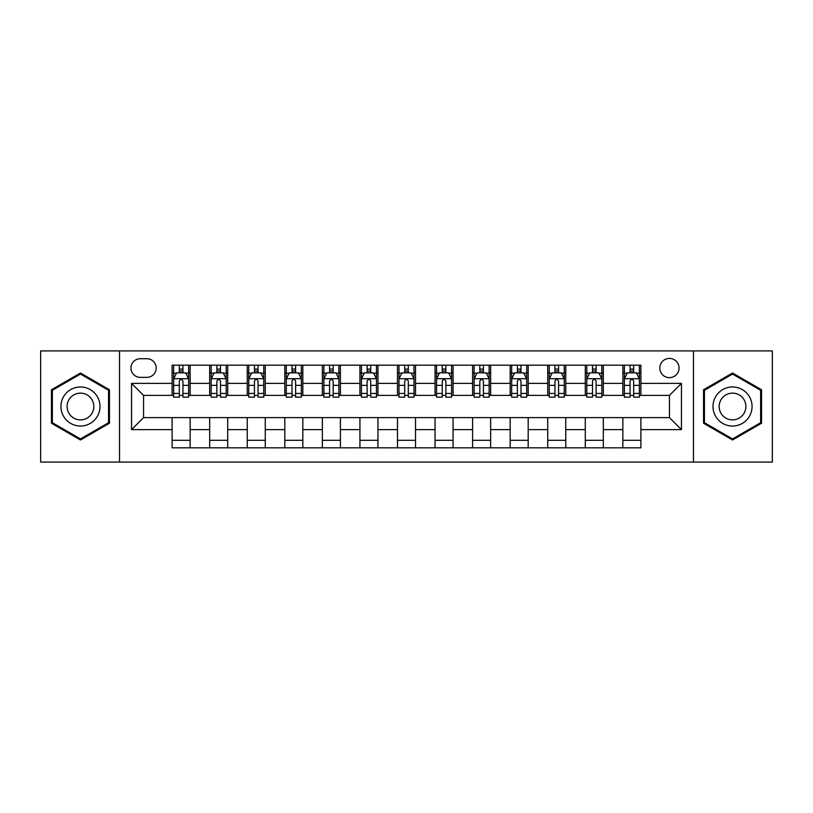 <?xml version="1.0" encoding="UTF-8"?>
<svg xmlns="http://www.w3.org/2000/svg" width="813" height="813" viewBox="0 0 813 813"><rect width="100%" height="100%" fill="white"/><g stroke="black" fill="none" stroke-linecap="round" stroke-linejoin="round"><path stroke-width="1.22" d="M669.434 358.421A9.614 9.614 0 0 0 659.81 368.035A9.614 9.614 0 0 0 669.434 377.649A9.614 9.614 0 0 0 679.048 368.035A9.614 9.614 0 0 0 669.434 358.421M693.469 462.089L772.35 462.089L772.35 350.911L693.469 350.911L693.469 462.089L119.531 462.089L119.531 350.911L40.65 350.911L40.65 462.089L119.531 462.089M140.263 377.354L146.879 377.354A9.319 9.319 0 0 0 156.187 368.035A9.319 9.319 0 0 0 146.879 358.726L140.263 358.726A9.319 9.319 0 0 0 130.944 368.035A9.319 9.319 0 0 0 140.263 377.354M693.469 350.911L119.531 350.911M172.112 429.64L131.554 429.64L131.554 383.36L172.112 383.36L172.112 395.382L143.566 395.382L143.566 417.618L172.112 417.618L172.112 447.821L640.888 447.821L640.888 417.618L669.434 417.618L669.434 395.382L640.888 395.382L640.888 383.36L681.446 383.36L681.446 429.64L640.888 429.64M640.888 383.36L640.888 365.179L172.112 365.179L172.112 383.36M622.86 365.179L622.86 395.382L624.354 395.382M630.065 395.382L633.673 395.382M639.384 395.382L640.888 395.382M622.86 395.382L601.823 395.382M585.289 365.179L585.289 395.382L586.793 395.382M592.504 395.382L596.112 395.382M585.289 395.382L564.263 395.382M547.728 365.179L547.728 395.382L549.232 395.382M554.944 395.382L558.551 395.382M547.728 395.382L526.702 395.382M510.168 365.179L510.168 395.382L511.672 395.382M517.383 395.382L520.991 395.382M510.168 395.382L489.131 395.382M472.607 365.179L472.607 395.382L474.111 395.382M479.822 395.382L483.43 395.382M472.607 395.382L451.571 395.382M435.046 365.179L435.046 395.382L436.551 395.382M442.262 395.382L445.87 395.382M435.046 395.382L414.01 395.382M397.486 365.179L397.486 395.382L398.99 395.382M404.701 395.382L408.299 395.382M397.486 395.382L376.449 395.382M359.925 365.179L359.925 395.382L361.429 395.382M367.13 395.382L370.738 395.382M359.925 395.382L338.889 395.382M322.365 365.179L322.365 395.382L323.869 395.382M329.57 395.382L333.178 395.382M322.365 395.382L301.328 395.382M284.804 365.179L284.804 395.382L286.298 395.382M292.009 395.382L295.617 395.382M284.804 395.382L263.768 395.382M247.243 365.179L247.243 395.382L248.737 395.382M254.449 395.382L258.056 395.382M247.243 395.382L226.207 395.382M209.673 365.179L209.673 395.382L211.177 395.382M216.888 395.382L220.496 395.382M209.673 395.382L188.646 395.382M172.112 395.382L173.616 395.382M179.327 395.382L182.935 395.382M172.112 417.618L190.14 417.618L190.14 447.821M640.888 417.618L190.14 417.618M190.14 365.179L190.14 395.382M172.112 372.7L173.616 372.7M179.327 372.7L182.935 372.7M188.646 372.7L190.14 372.7M172.112 440.3L190.14 440.3M209.673 417.618L209.673 447.821M227.711 365.179L227.711 395.382M209.673 372.7L211.177 372.7M216.888 372.7L220.496 372.7M226.207 372.7L227.711 372.7M227.711 417.618L227.711 447.821M209.673 440.3L227.711 440.3M247.243 417.618L247.243 447.821M265.272 417.618L265.272 447.821M247.243 440.3L265.272 440.3M265.272 365.179L265.272 395.382M247.243 372.7L248.737 372.7M254.449 372.7L258.056 372.7M263.768 372.7L265.272 372.7M284.804 417.618L284.804 447.821M302.832 417.618L302.832 447.821M284.804 440.3L302.832 440.3M302.832 365.179L302.832 395.382M284.804 372.7L286.298 372.7M292.009 372.7L295.617 372.7M301.328 372.7L302.832 372.7M322.365 417.618L322.365 447.821M340.393 417.618L340.393 447.821M322.365 440.3L340.393 440.3M340.393 365.179L340.393 395.382M322.365 372.7L323.869 372.7M329.57 372.7L333.178 372.7M338.889 372.7L340.393 372.7M359.925 417.618L359.925 447.821M377.954 417.618L377.954 447.821M359.925 440.3L377.954 440.3M377.954 365.179L377.954 395.382M359.925 372.7L361.429 372.7M367.13 372.7L370.738 372.7M376.449 372.7L377.954 372.7M397.486 417.618L397.486 447.821M415.514 417.618L415.514 447.821M397.486 440.3L415.514 440.3M415.514 365.179L415.514 395.382M397.486 372.7L398.99 372.7M404.701 372.7L408.299 372.7M414.01 372.7L415.514 372.7M435.046 417.618L435.046 447.821M453.075 417.618L453.075 447.821M435.046 440.3L453.075 440.3M453.075 365.179L453.075 395.382M435.046 372.7L436.551 372.7M442.262 372.7L445.87 372.7M451.571 372.7L453.075 372.7M472.607 417.618L472.607 447.821M490.635 417.618L490.635 447.821M472.607 440.3L490.635 440.3M490.635 365.179L490.635 395.382M472.607 372.7L474.111 372.7M479.822 372.7L483.43 372.7M489.131 372.7L490.635 372.7M510.168 417.618L510.168 447.821M528.196 417.618L528.196 447.821M510.168 440.3L528.196 440.3M528.196 365.179L528.196 395.382M510.168 372.7L511.672 372.7M517.383 372.7L520.991 372.7M526.702 372.7L528.196 372.7M547.728 417.618L547.728 447.821M565.757 417.618L565.757 447.821M547.728 440.3L565.757 440.3M565.757 365.179L565.757 395.382M547.728 372.7L549.232 372.7M554.944 372.7L558.551 372.7M564.263 372.7L565.757 372.7M585.289 417.618L585.289 447.821M603.327 417.618L603.327 447.821M585.289 440.3L603.327 440.3M603.327 365.179L603.327 395.382M585.289 372.7L586.793 372.7M592.504 372.7L596.112 372.7M601.823 372.7L603.327 372.7M622.86 417.618L622.86 447.821M622.86 440.3L640.888 440.3M622.86 372.7L624.354 372.7M630.065 372.7L633.673 372.7M639.384 372.7L640.888 372.7M143.566 395.382L131.554 383.36M143.566 417.618L131.554 429.64M681.446 383.36L669.434 395.382M681.446 429.64L669.434 417.618M80.467 439.985L109.46 423.238L109.46 389.762L80.467 373.015L51.463 389.762L51.463 423.238L80.467 439.985M761.537 389.762L732.533 373.015L703.54 389.762L703.54 423.238L732.533 439.985L761.537 423.238L761.537 389.762M182.935 369.092L179.327 369.092M188.646 393.421L182.935 393.421L182.935 397.181L188.646 397.181L188.646 378.858L185.638 372.842L176.624 372.842L173.616 378.858L173.616 397.181L179.327 397.181L179.327 393.421L173.616 393.421M173.616 378.858L173.616 365.179M188.646 378.858L188.646 365.179M179.327 372.842L179.327 365.179M182.935 365.179L182.935 372.842M182.935 393.421L182.935 381.104C181.736 378.797 180.527 378.797 179.327 381.104L179.327 393.421M220.496 369.092L216.888 369.092M226.207 393.421L220.496 393.421L220.496 397.181L226.207 397.181L226.207 378.858L223.199 372.842L214.185 372.842L211.177 378.858L211.177 397.181L216.888 397.181L216.888 393.421L211.177 393.421M211.177 378.858L211.177 365.179M226.207 378.858L226.207 365.179M216.888 372.842L216.888 365.179M220.496 365.179L220.496 372.842M220.496 393.421L220.496 381.104C219.297 378.797 218.097 378.797 216.888 381.104L216.888 393.421M258.056 369.092L254.449 369.092M263.768 393.421L258.056 393.421L258.056 397.181L263.768 397.181L263.768 378.858L260.76 372.842L251.745 372.842L248.737 378.858L248.737 397.181L254.449 397.181L254.449 393.421L248.737 393.421M248.737 378.858L248.737 365.179M263.768 378.858L263.768 365.179M254.449 372.842L254.449 365.179M258.056 365.179L258.056 372.842M258.056 393.421L258.056 381.104C256.857 378.797 255.658 378.797 254.449 381.104L254.449 393.421M295.617 369.092L292.009 369.092M301.328 393.421L295.617 393.421L295.617 397.181L301.328 397.181L301.328 378.858L298.32 372.842L289.306 372.842L286.298 378.858L286.298 397.181L292.009 397.181L292.009 393.421L286.298 393.421M286.298 378.858L286.298 365.179M301.328 378.858L301.328 365.179M292.009 372.842L292.009 365.179M295.617 365.179L295.617 372.842M295.617 393.421L295.617 381.104C294.418 378.797 293.219 378.797 292.009 381.104L292.009 393.421M333.178 369.092L329.57 369.092M338.889 393.421L333.178 393.421L333.178 397.181L338.889 397.181L338.889 378.858L335.881 372.842L326.867 372.842L323.869 378.858L323.869 397.181L329.57 397.181L329.57 393.421L323.869 393.421M323.869 378.858L323.869 365.179M338.889 378.858L338.889 365.179M329.57 372.842L329.57 365.179M333.178 365.179L333.178 372.842M333.178 393.421L333.178 381.104C331.978 378.797 330.779 378.797 329.57 381.104L329.57 393.421M97.377 396.734A19.532 19.532 0 0 0 70.701 389.59A19.532 19.532 0 0 0 63.546 416.266A19.532 19.532 0 0 0 90.233 423.41A19.532 19.532 0 0 0 97.377 396.734M92.042 399.813A13.374 13.374 0 0 0 73.78 394.915A13.374 13.374 0 0 0 68.881 413.187A13.374 13.374 0 0 0 87.154 418.085A13.374 13.374 0 0 0 92.042 399.813M80.467 438.939L52.367 422.719L52.367 390.281L80.467 374.061L108.566 390.281L108.566 422.719L80.467 438.939M732.533 426.032A19.532 19.532 0 0 0 752.066 406.5A19.532 19.532 0 0 0 732.533 386.968A19.532 19.532 0 0 0 713.001 406.5A19.532 19.532 0 0 0 732.533 426.032M732.533 419.874A13.374 13.374 0 0 0 745.907 406.5A13.374 13.374 0 0 0 732.533 393.126A13.374 13.374 0 0 0 719.159 406.5A13.374 13.374 0 0 0 732.533 419.874M704.434 390.281L732.533 374.061L760.633 390.281L760.633 422.719L732.533 438.939L704.434 422.719L704.434 390.281M370.738 369.092L367.13 369.092M376.449 393.421L370.738 393.421L370.738 397.181L376.449 397.181L376.449 378.858L373.441 372.842L364.427 372.842L361.429 378.858L361.429 397.181L367.13 397.181L367.13 393.421L361.429 393.421M361.429 378.858L361.429 365.179M376.449 378.858L376.449 365.179M367.13 372.842L367.13 365.179M370.738 365.179L370.738 372.842M370.738 393.421L370.738 381.104C369.539 378.797 368.34 378.797 367.13 381.104L367.13 393.421M408.299 369.092L404.701 369.092M414.01 393.421L408.299 393.421L408.299 397.181L414.01 397.181L414.01 378.858L411.012 372.842L401.988 372.842L398.99 378.858L398.99 397.181L404.701 397.181L404.701 393.421L398.99 393.421M398.99 378.858L398.99 365.179M414.01 378.858L414.01 365.179M404.701 372.842L404.701 365.179M408.299 365.179L408.299 372.842M408.299 393.421L408.299 381.104C407.1 378.797 405.9 378.797 404.701 381.104L404.701 393.421M445.87 369.092L442.262 369.092M451.571 393.421L445.87 393.421L445.87 397.181L451.571 397.181L451.571 378.858L448.573 372.842L439.559 372.842L436.551 378.858L436.551 397.181L442.262 397.181L442.262 393.421L436.551 393.421M436.551 378.858L436.551 365.179M451.571 378.858L451.571 365.179M442.262 372.842L442.262 365.179M445.87 365.179L445.87 372.842M445.87 393.421L445.87 381.104C444.66 378.797 443.461 378.797 442.262 381.104L442.262 393.421M483.43 369.092L479.822 369.092M489.131 393.421L483.43 393.421L483.43 397.181L489.131 397.181L489.131 378.858L486.133 372.842L477.119 372.842L474.111 378.858L474.111 397.181L479.822 397.181L479.822 393.421L474.111 393.421M474.111 378.858L474.111 365.179M489.131 378.858L489.131 365.179M479.822 372.842L479.822 365.179M483.43 365.179L483.43 372.842M483.43 393.421L483.43 381.104C482.221 378.797 481.022 378.797 479.822 381.104L479.822 393.421M520.991 369.092L517.383 369.092M526.702 393.421L520.991 393.421L520.991 397.181L526.702 397.181L526.702 378.858L523.694 372.842L514.68 372.842L511.672 378.858L511.672 397.181L517.383 397.181L517.383 393.421L511.672 393.421M511.672 378.858L511.672 365.179M526.702 378.858L526.702 365.179M517.383 372.842L517.383 365.179M520.991 365.179L520.991 372.842M520.991 393.421L520.991 381.104C519.792 378.797 518.582 378.797 517.383 381.104L517.383 393.421M558.551 369.092L554.944 369.092M564.263 393.421L558.551 393.421L558.551 397.181L564.263 397.181L564.263 378.858L561.255 372.842L552.24 372.842L549.232 378.858L549.232 397.181L554.944 397.181L554.944 393.421L549.232 393.421M549.232 378.858L549.232 365.179M564.263 378.858L564.263 365.179M554.944 372.842L554.944 365.179M558.551 365.179L558.551 372.842M558.551 393.421L558.551 381.104C557.352 378.797 556.143 378.797 554.944 381.104L554.944 393.421M596.112 369.092L592.504 369.092M601.823 393.421L596.112 393.421L596.112 397.181L601.823 397.181L601.823 378.858L598.815 372.842L589.801 372.842L586.793 378.858L586.793 397.181L592.504 397.181L592.504 393.421L586.793 393.421M586.793 378.858L586.793 365.179M601.823 378.858L601.823 365.179M592.504 372.842L592.504 365.179M596.112 365.179L596.112 372.842M596.112 393.421L596.112 381.104C594.913 378.797 593.714 378.797 592.504 381.104L592.504 393.421M633.673 369.092L630.065 369.092M639.384 393.421L633.673 393.421L633.673 397.181L639.384 397.181L639.384 378.858L636.376 372.842L627.362 372.842L624.354 378.858L624.354 397.181L630.065 397.181L630.065 393.421L624.354 393.421M624.354 378.858L624.354 365.179M639.384 378.858L639.384 365.179M630.065 372.842L630.065 365.179M633.673 365.179L633.673 372.842M633.673 393.421L633.673 381.104C632.473 378.797 631.274 378.797 630.065 381.104L630.065 393.421M209.673 429.64L190.14 429.64M209.673 383.36L190.14 383.36M247.243 383.36L227.711 383.36M247.243 429.64L227.711 429.64M284.804 383.36L265.272 383.36M284.804 429.64L265.272 429.64M322.365 383.36L302.832 383.36M322.365 429.64L302.832 429.64M359.925 383.36L340.393 383.36M359.925 429.64L340.393 429.64M397.486 383.36L377.954 383.36M397.486 429.64L377.954 429.64M435.046 383.36L415.514 383.36M435.046 429.64L415.514 429.64M472.607 383.36L453.075 383.36M472.607 429.64L453.075 429.64M510.168 383.36L490.635 383.36M510.168 429.64L490.635 429.64M547.728 383.36L528.196 383.36M547.728 429.64L528.196 429.64M585.289 383.36L565.757 383.36M585.289 429.64L565.757 429.64M622.86 383.36L603.327 383.36M622.86 429.64L603.327 429.64M188.565 378.706L173.697 378.706M173.616 373.208L176.441 373.208M185.821 373.208L188.646 373.208M179.327 385.362L173.616 385.362M188.646 385.362L182.935 385.362M182.935 371.002L179.327 371.002M226.126 378.706L211.258 378.706M211.177 373.208L214.002 373.208M223.382 373.208L226.207 373.208M216.888 385.362L211.177 385.362M226.207 385.362L220.496 385.362M220.496 371.002L216.888 371.002M263.686 378.706L248.819 378.706M248.737 373.208L251.563 373.208M260.943 373.208L263.768 373.208M254.449 385.362L248.737 385.362M263.768 385.362L258.056 385.362M258.056 371.002L254.449 371.002M301.257 378.706L286.379 378.706M286.298 373.208L289.123 373.208M298.503 373.208L301.328 373.208M292.009 385.362L286.298 385.362M301.328 385.362L295.617 385.362M295.617 371.002L292.009 371.002M338.818 378.706L323.94 378.706M323.869 373.208L326.694 373.208M336.064 373.208L338.889 373.208M329.57 385.362L323.869 385.362M338.889 385.362L333.178 385.362M333.178 371.002L329.57 371.002M376.378 378.706L361.5 378.706M361.429 373.208L364.254 373.208M373.624 373.208L376.449 373.208M367.13 385.362L361.429 385.362M376.449 385.362L370.738 385.362M370.738 371.002L367.13 371.002M413.939 378.706L399.061 378.706M398.99 373.208L401.815 373.208M411.185 373.208L414.01 373.208M404.701 385.362L398.99 385.362M414.01 385.362L408.299 385.362M408.299 371.002L404.701 371.002M451.5 378.706L436.622 378.706M436.551 373.208L439.376 373.208M448.746 373.208L451.571 373.208M442.262 385.362L436.551 385.362M451.571 385.362L445.87 385.362M445.87 371.002L442.262 371.002M489.06 378.706L474.182 378.706M474.111 373.208L476.936 373.208M486.306 373.208L489.131 373.208M479.822 385.362L474.111 385.362M489.131 385.362L483.43 385.362M483.43 371.002L479.822 371.002M526.621 378.706L511.743 378.706M511.672 373.208L514.497 373.208M523.877 373.208L526.702 373.208M517.383 385.362L511.672 385.362M526.702 385.362L520.991 385.362M520.991 371.002L517.383 371.002M564.181 378.706L549.314 378.706M549.232 373.208L552.057 373.208M561.437 373.208L564.263 373.208M554.944 385.362L549.232 385.362M564.263 385.362L558.551 385.362M558.551 371.002L554.944 371.002M601.742 378.706L586.874 378.706M586.793 373.208L589.618 373.208M598.998 373.208L601.823 373.208M592.504 385.362L586.793 385.362M601.823 385.362L596.112 385.362M596.112 371.002L592.504 371.002M639.303 378.706L624.435 378.706M624.354 373.208L627.179 373.208M636.559 373.208L639.384 373.208M630.065 385.362L624.354 385.362M639.384 385.362L633.673 385.362M633.673 371.002L630.065 371.002"/></g></svg>
